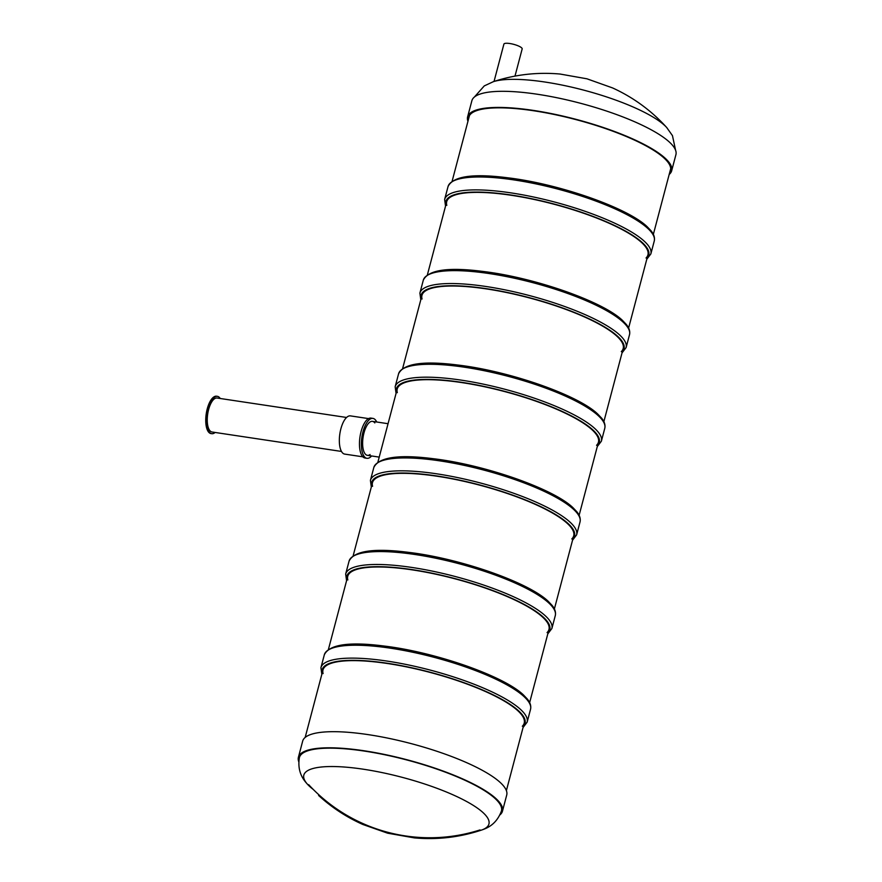 <?xml version="1.0" encoding="UTF-8"?>
<svg xmlns="http://www.w3.org/2000/svg" width="882" height="882" viewBox="0 0 882 882"><rect width="100%" height="100%" fill="white"/><g stroke="black" fill="none" stroke-linecap="round" stroke-linejoin="round"><path stroke-width="1.32" d="M666.858 127.681A95.73 22.965 -165.2 0 0 666.638 127.427A95.73 22.965 -165.2 0 0 664.565 125.376A95.73 22.965 -165.2 0 0 580.632 89.336A95.73 22.965 -165.2 0 0 493.391 81.662A95.73 22.965 -165.2 0 0 493.071 81.761C514.879 74.562 537.226 71.982 560.103 74.044L586.96 78.807L612.56 87.924C633.397 97.439 651.5 110.691 666.858 127.681M669.173 174.471A105.531 25.313 -165.2 0 0 671.665 170.788L675.921 154.67A105.531 25.313 -165.2 0 0 669.372 142.057A105.531 25.313 -165.2 0 0 558.515 98.067A105.531 25.313 -165.2 0 0 471.87 100.757L467.614 116.876A105.531 25.313 -165.2 0 0 467.945 121.308M671.665 170.788A105.531 25.313 -165.2 0 0 665.116 158.176A105.531 25.313 -165.2 0 0 554.249 114.186A105.531 25.313 -165.2 0 0 467.614 116.876M669.802 172.111A104.33 25.027 -165.2 0 0 670.496 170.48A104.33 25.027 -165.2 0 0 664.025 158.01A104.33 25.027 -165.2 0 0 554.425 114.517A104.33 25.027 -165.2 0 0 468.772 117.185A104.33 25.027 -165.2 0 0 468.574 118.949M313.253 789.445A95.73 22.965 14.8 0 1 309.769 786.546A95.73 22.965 14.8 0 1 307.697 784.495A95.73 22.965 14.8 0 1 366.25 769.666A95.73 22.965 14.8 0 1 482.994 812.565A95.73 22.965 14.8 0 1 481.263 830.16C459.511 837.349 437.229 839.929 414.408 837.9L387.639 833.192L362.811 824.461C346.516 817.184 331.786 807.526 318.611 795.476M307.697 784.495C304.599 781.022 296.881 773.007 299.384 757.671A104.495 25.071 14.8 0 1 384.894 754.783A104.495 25.071 14.8 0 1 494.978 798.408A104.495 25.071 14.8 0 1 501.417 811.054C496.015 825.618 485.343 828.782 480.944 830.26A95.73 22.965 14.8 0 1 473.656 831.825M298.755 761.695A105.531 25.313 14.8 0 1 298.414 757.252A105.531 25.313 14.8 0 1 385.059 754.562A105.531 25.313 14.8 0 1 495.927 798.552A105.531 25.313 14.8 0 1 502.464 811.164A105.531 25.313 14.8 0 1 499.973 814.858M298.414 757.252L302.669 741.134A105.531 25.313 14.8 0 1 389.315 738.443A105.531 25.313 14.8 0 1 500.182 782.433A105.531 25.313 14.8 0 1 506.72 795.046L502.464 811.164M422.059 299.009A104.065 24.961 14.8 0 1 421.96 295.36A104.065 24.961 14.8 0 1 528.957 297.796A104.065 24.961 14.8 0 1 623.188 348.522A104.065 24.961 14.8 0 1 621.303 351.642M397.319 392.655A104.065 24.961 14.8 0 1 397.22 389.006A104.065 24.961 14.8 0 1 504.206 391.454A104.065 24.961 14.8 0 1 598.448 442.169A104.065 24.961 14.8 0 1 596.563 445.289M446.81 205.363A104.065 24.961 14.8 0 1 446.7 201.702A104.065 24.961 14.8 0 1 553.698 204.15A104.065 24.961 14.8 0 1 647.939 254.876A104.065 24.961 14.8 0 1 646.043 257.996M347.839 579.948A104.065 24.961 14.8 0 1 347.74 576.299A104.065 24.961 14.8 0 1 454.726 578.746A104.065 24.961 14.8 0 1 548.968 629.461A104.065 24.961 14.8 0 1 547.072 632.592M374.828 422.93A17.177 6.935 98.5 0 0 372.48 421.364A17.177 6.935 98.5 0 0 363.075 437.318A17.177 6.935 98.5 0 0 367.375 455.333A17.177 6.935 98.5 0 0 370.076 454.528M376.713 422.004A20.176 8.147 98.5 0 0 372.932 418.399A20.176 8.147 98.5 0 0 361.885 437.141A20.176 8.147 98.5 0 0 366.934 458.309A20.176 8.147 98.5 0 0 371.609 455.972M372.932 418.399L371.035 418.112A20.176 8.147 98.5 0 0 359.988 436.855A20.176 8.147 98.5 0 0 365.049 458.023L366.934 458.309M368.588 418.608L350.43 415.885A19.316 7.795 98.5 0 0 339.846 433.834A19.316 7.795 98.5 0 0 344.686 454.098L362.844 456.821M346.571 417.473L217.104 398.025A17.177 6.935 98.5 0 0 207.7 413.978A17.177 6.935 98.5 0 0 212 431.993L341.477 451.441M220.246 398.499A18.886 7.618 98.5 0 0 217.358 396.327L216.575 396.216A18.886 7.618 98.5 0 0 207.237 408.906A18.886 7.618 98.5 0 0 210.963 433.569L211.746 433.69A18.886 7.618 98.5 0 0 215.142 432.467M217.358 396.327A18.886 7.618 98.5 0 0 208.009 409.016A18.886 7.618 98.5 0 0 211.746 433.69M323.088 673.594A104.065 24.961 14.8 0 1 322.988 669.945A104.065 24.961 14.8 0 1 429.986 672.393A104.065 24.961 14.8 0 1 524.217 723.108A104.065 24.961 14.8 0 1 522.331 726.239M372.579 486.302A104.065 24.961 14.8 0 1 372.48 482.652A104.065 24.961 14.8 0 1 479.466 485.1A104.065 24.961 14.8 0 1 573.708 535.815A104.065 24.961 14.8 0 1 571.812 538.946M514.989 76.117L522.166 48.929A9.448 2.271 -165.2 0 0 513.622 44.321A9.448 2.271 -165.2 0 0 503.909 44.1L494.041 81.442M420.802 299.737L419.898 293.089A106.645 25.578 14.8 0 1 507.459 290.365A106.645 25.578 14.8 0 1 619.495 334.818A106.645 25.578 14.8 0 1 626.11 347.563L629.516 334.675C630.255 331.323 629.164 327.883 626.242 324.367L622.505 320.431C603.034 301.468 534.227 277.477 482.862 271.424C448.1 266.959 428.244 269.881 423.305 280.189A106.645 25.578 14.8 0 1 510.865 277.466A106.645 25.578 14.8 0 1 622.901 321.93A106.645 25.578 14.8 0 1 629.516 334.675M421.144 298.458A104.925 25.17 14.8 0 1 500.888 291.17A104.925 25.17 14.8 0 1 617.51 336.196A104.925 25.17 14.8 0 1 622.372 351.631M429.17 274.39A104.925 25.17 14.8 0 1 522.552 278.8A104.925 25.17 14.8 0 1 621.777 320.078M396.062 393.383L395.158 386.735A106.645 25.578 14.8 0 1 482.719 384.012A106.645 25.578 14.8 0 1 594.755 428.465A106.645 25.578 14.8 0 1 601.37 441.209L604.776 428.321C605.515 424.97 604.424 421.53 601.502 418.013L597.764 414.077C578.294 395.125 509.487 371.124 458.122 365.071C423.36 360.606 403.504 363.527 398.565 373.836A106.645 25.578 14.8 0 1 486.125 371.113A106.645 25.578 14.8 0 1 598.161 415.576A106.645 25.578 14.8 0 1 604.776 428.321M396.404 392.104A104.925 25.17 14.8 0 1 476.137 384.817A104.925 25.17 14.8 0 1 592.77 429.843A104.925 25.17 14.8 0 1 597.632 445.278M404.43 368.037A104.925 25.17 14.8 0 1 497.801 372.447A104.925 25.17 14.8 0 1 597.026 413.724M445.542 206.09L444.638 199.442A106.645 25.578 14.8 0 1 532.199 196.719A106.645 25.578 14.8 0 1 644.235 241.172A106.645 25.578 14.8 0 1 650.85 253.917L654.257 241.029C654.995 237.677 653.904 234.237 650.982 230.709L647.245 226.784C627.775 207.821 558.967 183.831 507.613 177.778C472.84 173.313 452.995 176.235 448.045 186.543A106.645 25.578 14.8 0 1 535.606 183.82A106.645 25.578 14.8 0 1 647.642 228.284A106.645 25.578 14.8 0 1 654.257 241.029M445.884 204.811A104.925 25.17 14.8 0 1 525.628 197.524A104.925 25.17 14.8 0 1 642.261 242.55A104.925 25.17 14.8 0 1 647.112 257.985M453.921 180.744A104.925 25.17 14.8 0 1 547.292 185.154A104.925 25.17 14.8 0 1 646.517 226.431M346.571 580.676L345.667 574.028A106.645 25.578 14.8 0 1 433.227 571.304A106.645 25.578 14.8 0 1 545.263 615.757A106.645 25.578 14.8 0 1 551.878 628.513L555.285 615.614C556.024 612.262 554.932 608.823 552.011 605.306L548.284 601.37C528.803 582.418 459.996 558.416 408.642 552.364C373.869 547.898 354.024 550.82 349.074 561.128A106.645 25.578 14.8 0 1 436.634 558.405A106.645 25.578 14.8 0 1 548.67 602.869A106.645 25.578 14.8 0 1 555.285 615.614M346.913 579.408A104.925 25.17 14.8 0 1 426.656 572.12A104.925 25.17 14.8 0 1 543.29 617.135A104.925 25.17 14.8 0 1 548.141 632.57M354.95 555.329A104.925 25.17 14.8 0 1 448.321 559.739A104.925 25.17 14.8 0 1 547.546 601.028M321.831 674.322L320.927 667.674A106.645 25.578 14.8 0 1 408.487 664.951A106.645 25.578 14.8 0 1 520.523 709.415A106.645 25.578 14.8 0 1 527.138 722.16L530.545 709.26C531.284 705.909 530.192 702.48 527.271 698.952L523.533 695.016C504.063 676.064 435.256 652.074 383.902 646.01C349.129 641.545 329.273 644.466 324.333 654.775A106.645 25.578 14.8 0 1 411.894 652.063A106.645 25.578 14.8 0 1 523.93 696.515A106.645 25.578 14.8 0 1 530.545 709.26M322.173 673.054A104.925 25.17 14.8 0 1 401.916 665.767A104.925 25.17 14.8 0 1 518.539 710.793A104.925 25.17 14.8 0 1 523.401 726.217M330.21 648.976A104.925 25.17 14.8 0 1 423.581 653.386A104.925 25.17 14.8 0 1 522.806 694.674M371.322 487.029L370.418 480.381A106.645 25.578 14.8 0 1 457.967 477.658A106.645 25.578 14.8 0 1 570.004 522.111A106.645 25.578 14.8 0 1 576.619 534.867L580.025 521.968C580.764 518.616 579.672 515.176 576.762 511.659L573.024 507.723C553.554 488.771 484.747 464.77 433.382 458.717C398.62 454.252 378.764 457.174 373.825 467.482A106.645 25.578 14.8 0 1 461.374 464.759A106.645 25.578 14.8 0 1 573.421 509.223A106.645 25.578 14.8 0 1 580.025 521.968M371.653 485.75A104.925 25.17 14.8 0 1 451.397 478.463A104.925 25.17 14.8 0 1 568.03 523.489A104.925 25.17 14.8 0 1 572.881 538.924M379.69 461.683A104.925 25.17 14.8 0 1 473.061 466.093A104.925 25.17 14.8 0 1 572.286 507.37M469.467 115.553L452.124 181.207M446.7 201.702L427.384 274.853M421.96 295.36L402.633 368.5M397.22 389.006L377.893 462.146M372.48 482.652L353.153 555.792M347.74 576.299L328.413 649.439M322.988 669.945L305.161 737.451M670.695 168.716L653.353 234.369M647.939 254.876L628.612 328.016M623.188 348.522L603.861 421.662M598.448 442.169L579.121 515.308M573.708 535.815L554.381 608.966M548.968 629.461L529.641 702.612M524.217 723.108L506.389 790.614M474.362 97.064L484.273 85.907L493.391 81.662M675.579 150.227L672.459 135.63L666.638 127.427M308.656 784.649A164.857 164.857 0 0 0 480.029 829.929M419.898 293.089L423.305 280.189M626.11 347.563L622.031 352.91M395.158 386.735L398.565 373.836M601.37 441.209L597.29 446.557M444.638 199.442L448.045 186.543M650.85 253.917L646.771 259.264M345.667 574.028L349.074 561.128M551.878 628.513L547.81 633.849M320.927 667.674L324.333 654.775M527.138 722.16L523.059 727.496M370.418 480.381L373.825 467.482M576.619 534.867L572.55 540.203M367.375 455.333L379.227 457.108M372.48 421.364L388.047 423.702"/></g></svg>
